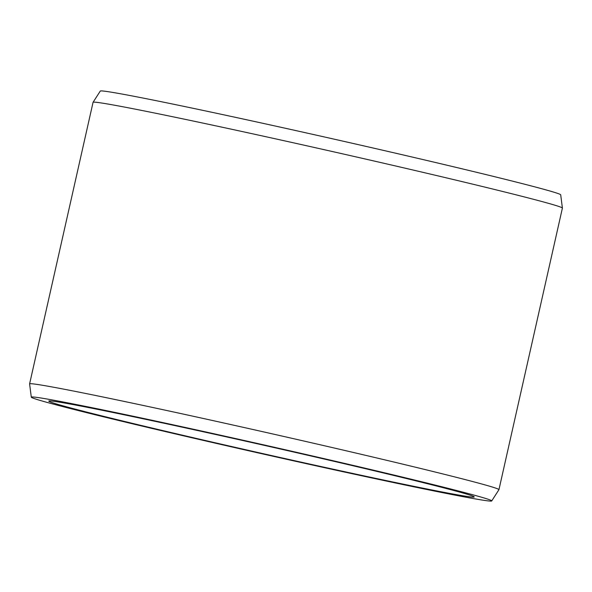 <?xml version="1.0" encoding="UTF-8"?>
<svg xmlns="http://www.w3.org/2000/svg" width="592" height="592" viewBox="0 0 592 592"><rect width="100%" height="100%" fill="white"/><g stroke="black" fill="none" stroke-linecap="round" stroke-linejoin="round"><path stroke-width="0.89" d="M209.139 433.063A218.071 4.188 12.7 0 1 474.229 496.873A218.071 4.188 12.7 0 1 313.886 464.979A218.071 4.188 -167.3 0 1 48.84 401.006A218.071 4.188 -167.3 0 1 209.139 433.063M93.062 102.305L100.277 91.072A235.993 4.529 -167.3 0 1 273.807 125.711A235.993 4.529 12.7 0 1 560.705 194.827L562.4 208.073A240.559 4.618 12.7 0 1 562.4 208.11L498.945 489.665A240.559 4.618 12.7 0 1 498.938 489.695L491.723 500.928A235.993 4.529 12.7 0 1 318.193 466.289A235.993 4.529 -167.3 0 1 31.295 397.173L29.6 383.927A240.559 4.618 -167.3 0 1 29.6 383.89L93.055 102.335A240.559 4.618 -167.3 0 1 93.062 102.305A240.559 4.618 -167.3 0 1 269.952 137.618A240.559 4.618 12.7 0 1 562.4 208.073M498.945 489.665A240.559 4.618 12.7 0 0 206.497 419.173A240.559 4.618 -167.3 0 0 29.6 383.89M31.295 397.173A235.993 4.529 -167.3 0 1 204.839 431.753A235.993 4.529 12.7 0 1 491.723 500.928"/></g></svg>
